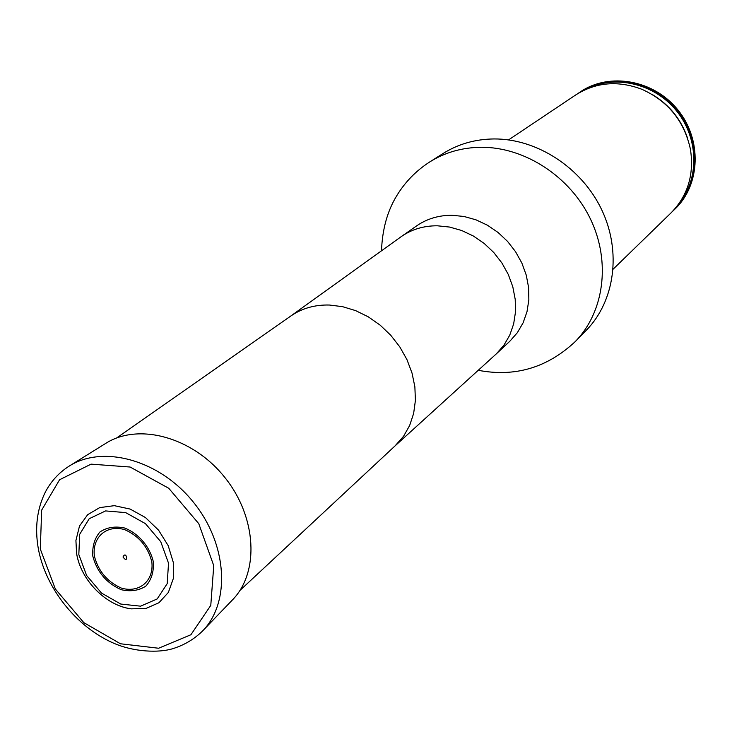 <?xml version="1.0" encoding="UTF-8"?>
<svg xmlns="http://www.w3.org/2000/svg" width="732" height="732" viewBox="0 0 732 732"><rect width="100%" height="100%" fill="white"/><g stroke="black" fill="none" stroke-linecap="round" stroke-linejoin="round"><path stroke-width="1.1" d="M478.243 370.3C514.916 377.319 547.216 367.775 575.16 341.67L586.213 330.37C614.752 301.337 621.733 251.753 601.686 209.718C581.711 167.674 536.949 138.595 493.917 138.943C475.114 139.181 458.159 144.039 443.052 153.519L429.693 161.964C416.105 170.712 405.135 181.957 396.771 195.682C387.393 210.981 382.305 229.354 381.5 250.802M672.754 211.155L675.124 208.913C700.506 184.684 702.171 139.602 677.823 109.837C653.777 79.825 609.344 72.075 580.366 91.839L577.667 93.696M674.465 209.553C699.856 185.306 701.521 140.187 677.155 110.386C653.081 80.337 608.594 72.569 579.588 92.36M508.566 139.894L575.7 94.959C595.894 82.194 617.918 80.291 641.79 89.258C668.106 101.126 684.319 121.164 690.45 149.374C694.247 174.582 687.796 195.728 671.107 212.82L613.178 269.129M76.567 553.264C80.621 579.936 106.049 605.858 131.238 608.85L146.135 608.365L158.954 602.738L168.351 592.462L173.328 578.545L173.292 562.386L168.204 545.669L158.57 530.169L145.412 517.515L130.122 509.06L114.329 505.666L99.68 507.624L87.675 514.678L79.495 526.043L75.918 540.518L76.567 553.264M123.013 556.979C128.969 565.168 126.49 549.695 123.013 556.979M202.993 630.536L232.145 600.231C259.714 572.698 256.886 516.719 224.376 476.898C192.196 436.803 138.037 422.382 105.371 443.61L69.65 465.817M395.115 445.843L403.561 436.281L409.646 425.512L413.644 413.434L415.41 400.395L414.87 386.789L412.025 373.055L406.946 359.604L399.782 346.877L390.76 335.274L380.173 325.164L368.342 316.865L355.661 310.633L342.521 306.653L329.345 305.024C314.769 304.677 301.932 308.337 290.824 316.004L116.635 437.974M395.317 445.66L496.388 353.803L503.936 345.202L509.756 335.155L513.654 323.937L515.502 311.896L515.218 299.397L512.812 286.816L508.328 274.546L501.914 262.989L493.761 252.494L484.127 243.399L473.311 235.988L461.663 230.489L449.549 227.057L437.352 225.795C423.865 225.712 411.887 229.281 401.429 236.482L290.531 316.206M496.388 353.803L509.92 341.158L517.368 332.667L523.133 322.757L527.003 311.704L528.852 299.846L528.605 287.53L526.262 275.15L521.879 263.09L515.584 251.735L507.578 241.423L498.108 232.501L487.466 225.227L476.01 219.838L464.079 216.489L452.056 215.272C438.761 215.235 426.948 218.767 416.609 225.886L401.429 236.482M575.16 341.67C604.037 312.308 611.028 262.019 590.605 219.326C570.265 176.604 524.817 146.995 481.199 147.278C462.148 147.489 444.983 152.384 429.693 161.964M585.82 89.405C614.496 74.179 654.344 83.274 676.542 110.88C698.914 138.339 699.508 179.212 678.646 204.082M652.368 94.556C669.322 104.758 681.025 119.206 687.476 137.918M78.818 554.536L86.614 575.471L101.528 593.094L120.743 604.046L140.581 606.178L157.179 598.95L167.207 583.633L168.525 563.183L160.747 541.707L145.421 523.618L125.684 512.62L105.6 510.918L89.213 518.713L79.706 534.305L78.818 554.536M94.419 556.283C98.39 571.253 107.366 581.858 121.347 588.089C139.281 593.423 154.132 580.879 151.817 561.81C147.873 546.557 138.769 535.806 124.504 529.575C106.305 524.432 91.903 537.48 94.419 556.283M92.818 556.174C97.008 571.957 106.479 583.13 121.219 589.708C130.58 591.813 138.778 590.633 145.814 586.158C151.387 579.881 153.903 571.829 153.363 562.011C150.106 546.969 138.687 533.5 124.55 528.001C115.07 525.997 106.863 527.333 99.936 531.99C94.529 538.395 92.159 546.456 92.818 556.174M202.242 631.313C230.873 602.756 227.579 544.059 193.294 502.061C159.356 459.778 102.626 444.333 68.735 466.394C58.633 472.927 50.773 481.601 45.174 492.426C37.067 509.042 34.743 527.58 38.21 548.058C45.302 587.851 76 626.683 113.24 642.998C133.791 652.166 158.899 652.935 172.532 648.753C183.888 645.285 193.788 639.475 202.242 631.313M40.306 549.046L55.348 589.004L83.823 622.648L120.478 643.776L158.606 648.241L190.906 634.745L210.779 605.391L213.753 565.671L198.765 523.664L168.753 488.281L130.113 467.025L91.07 464.143L59.594 479.734L41.669 510.122L40.306 549.046M395.582 445.413L240.005 590.385M75.918 540.518L76.622 553.493C80.849 580.174 105.765 605.611 131.238 608.85"/></g></svg>
